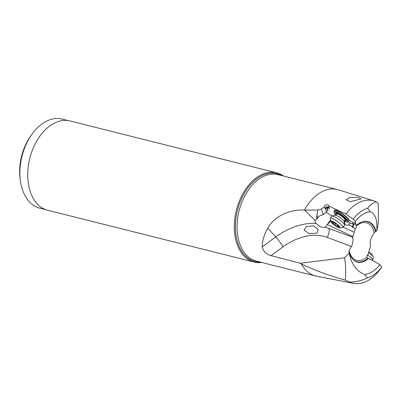 <?xml version="1.0" encoding="UTF-8"?>
<svg xmlns="http://www.w3.org/2000/svg" width="402" height="402" viewBox="0 0 402 402"><rect width="100%" height="100%" fill="white"/><g stroke="black" fill="none" stroke-linecap="round" stroke-linejoin="round"><path stroke-width="0.6" d="M300.183 263.265L301.334 263.933A44.582 28.954 104.1 0 0 315.59 275.998A44.582 28.954 104.1 0 0 316.61 276.224L353.504 283.33A42.496 27.597 -75.9 0 1 349.624 282.114L345.393 280.174C345.996 272.249 345.74 264.777 344.635 257.767L300.183 263.265L271.048 255.632C266.25 254.36 263.31 251.431 262.23 246.843C262.215 240.999 264.059 234.783 267.767 228.195L275.752 236.929L262.23 246.843M304.435 210.08L317.836 210.05L321.469 208.96L324.494 206.789C324.293 204.553 328.952 203.95 328.71 205.94L345.916 214.005A42.496 27.597 -75.9 0 1 374.177 200.95L338.298 189.794A44.582 28.954 104.1 0 0 337.293 189.513A44.582 28.954 104.1 0 0 304.832 209.372A44.582 28.954 104.1 0 0 304.435 210.08C288.862 208.924 273.179 217.542 267.767 228.195M301.334 263.933C313.424 269.842 328.112 275.259 345.393 280.174M349.624 282.114C354.815 282.053 359.916 281.028 364.926 279.033L367.448 277.893A36.195 23.507 104.1 0 0 381.9 266.908L379.83 269.792A42.496 27.597 -75.9 0 1 353.504 283.33M373.704 261.215L369.669 258.803L368.312 258.576A20.949 13.603 -75.9 0 1 352.438 258.863A20.949 13.603 -75.9 0 1 349.222 252.305L349.162 253.114L344.635 257.767M349.162 253.114C351.524 264.4 356.72 271.516 364.74 274.471L367.448 277.893M373.996 261.235L379.86 264.702A32.059 20.819 -75.9 0 1 364.74 274.471M368.704 258.737L369.187 258.828M381.9 266.908L379.86 264.702M368.312 258.576L366.709 257.26L367.121 255.441L368.021 254.536L370.609 245.853C369.86 242.808 370.292 239.758 371.905 236.698L374.207 232.612A19.386 12.593 104.1 0 0 356.564 225.919L356.152 227.733L355.252 228.637L352.67 237.326C353.418 240.366 352.986 243.416 351.373 246.481L349.067 250.567A19.386 12.593 104.1 0 0 366.709 257.26M348.841 251.662L349.222 252.305M348.971 251.959L349.067 250.567M304.771 210.11L314.786 220.306L315.354 222.628L316.218 223.396C319.464 226.834 322.479 228.13 325.258 227.291L325.329 227.246A57.144 40.512 137.6 0 1 328.901 228.371L352.67 237.326M317.836 210.05L316.917 214.969L317.766 217.819L316.615 219.417L314.786 220.306M316.615 219.417L316.917 214.969M321.469 208.96L323.198 214.753L322.711 214.884C320.706 215.07 319.057 216.05 317.766 217.819M326.097 212.14A6.377 1.261 -144.2 0 0 332.203 215.969M323.198 214.753L328.087 209.98L327.233 207.125L329.489 208.558L328.66 205.683M326.63 211.658L325.761 208.728L327.233 207.125M324.494 206.789L325.178 209.07L325.761 208.728M329.298 207.924A2.176 2.065 -16.6 0 0 325.178 209.07M334.575 210.814L334.549 210.673A8.99 1.779 35.8 0 1 334.534 210.527A8.99 1.779 35.8 0 1 337.539 210.824A8.99 1.779 35.8 0 1 345.217 215.859A8.99 1.779 35.8 0 1 349.258 220.542A2.176 0.432 35.8 0 1 349.71 220.713L355.825 223.582L355.182 221.427L353.142 219.221L345.916 214.005M355.182 221.427A32.059 20.819 -75.9 0 1 370.307 211.658L367.599 208.236L368.81 206.764C371.337 204.151 373.775 202.457 376.126 201.683L378.076 203.05C378.578 211.256 378.548 218.653 377.996 225.246L376.764 230.728L376.021 231.361A20.949 13.603 -75.9 0 0 361.684 222.015A20.949 13.603 -75.9 0 0 356.936 225.095L356.639 225.13M374.177 200.95A42.496 27.597 -75.9 0 1 376.126 201.683M367.599 208.236A36.195 23.507 104.1 0 0 353.142 219.221M370.307 211.658C375.408 213.879 377.563 220.236 376.764 230.728M355.825 223.582L356.428 225.08L352.388 223.185L353.775 224.708L352.69 225.894L352.177 227.195L355.252 228.637M349.926 197.347L358.272 197.462L361.061 198.91L350.348 201.638L346.177 199.804L349.926 197.347M374.207 232.612L376.021 231.361M317.072 233.09L318.208 229.572L313.786 225.899L306.244 226.572L304.088 230.11L309.304 233.698L317.072 233.09M45.707 209.658L39.723 208.156A45.928 29.828 -75.9 0 1 20.376 180.578L20.1 178.488A42.16 27.381 -75.9 0 1 27.683 140.795A42.16 27.381 -75.9 0 1 30.778 135.946L32.004 134.233A45.928 29.828 -75.9 0 1 62.079 119.057L68.069 120.56M20.376 180.578A45.928 29.828 -75.9 0 1 28.637 139.514A45.928 29.828 -75.9 0 1 32.004 134.233M254.195 262.084L47.607 210.241A46.034 29.894 -75.9 0 1 36.502 141.449A46.034 29.894 -75.9 0 1 70.018 120.947L276.606 172.79A46.034 29.894 104.1 0 0 243.089 193.292A46.034 29.894 104.1 0 0 254.195 262.084A46.034 29.894 104.1 0 0 261.772 262.491M283.475 176.006A46.034 29.894 104.1 0 0 276.606 172.79M325.329 227.246L327.268 224.557L330.7 221.12M347.69 221.969A13.05 2.583 -144.2 0 0 350.202 223.03L353.775 224.708M344.303 221.005A8.407 1.663 -144.2 0 0 344.971 221.331A8.407 1.663 -144.2 0 0 347.373 222.015L347.765 221.959A8.698 1.724 -144.2 0 0 348.112 221.783A8.698 1.724 -144.2 0 0 346.805 219.351A8.698 1.724 -144.2 0 0 336.846 212.125A8.698 1.724 -144.2 0 0 334.012 211.593L334.675 210.673A8.698 1.724 35.8 0 1 337.514 211.206A8.698 1.724 35.8 0 1 347.469 218.427A8.698 1.724 35.8 0 1 348.81 220.814L349.258 220.542M334.012 211.593A8.698 1.724 -144.2 0 0 333.951 211.98L334.022 212.367A8.407 1.663 -144.2 0 0 335.348 214.346A8.407 1.663 -144.2 0 0 335.946 214.964M347.373 222.015A8.407 1.663 -144.2 0 0 346.444 219.492A8.407 1.663 -144.2 0 0 336.821 212.507A8.407 1.663 -144.2 0 0 334.022 212.367M336.328 214.633A6.522 1.291 35.8 0 1 335.61 213.1A6.522 1.291 35.8 0 1 339.595 214.507A6.522 1.291 35.8 0 1 345.202 218.914A6.522 1.291 35.8 0 1 346.182 220.738A6.522 1.291 35.8 0 1 344.504 220.537M336.152 212.965A6.522 1.291 -144.2 0 0 336.76 213.859M345.102 219.884A6.522 1.291 -144.2 0 0 346.137 220.18M352.177 227.195A2.176 1.472 115.1 0 0 353.212 226.351A2.176 1.472 115.1 0 0 353.604 223.758M356.835 225.004A20.688 13.437 104.1 0 0 356.74 225.095L356.564 225.919M344.338 222.743L344.439 222.793C345.233 225.1 346.71 225.793 348.871 224.869L350.202 223.03M348.871 224.869L352.313 226.487M354.162 232.261L343.192 227.11M345.368 221.507L344.439 222.793M326.831 207.206L327.715 210.161M368.498 252.958A7.829 3.05 22.7 0 1 372.332 255.672A7.829 3.05 22.7 0 1 373.121 256.752A7.829 3.05 22.7 0 1 373.297 258.23L372.378 260.426A7.829 3.05 -157.3 0 0 371.403 257.888A7.829 3.05 -157.3 0 0 367.368 255.074M368.805 251.923A5.799 2.261 22.7 0 1 371.433 253.828A5.799 2.261 22.7 0 1 372.016 254.627L373.121 256.752M330.288 218.231L331.791 216.155A7.829 1.548 35.8 0 1 332.032 216.01A7.829 1.548 35.8 0 1 337.107 218.175A7.829 1.548 35.8 0 1 343.303 223.135A7.829 1.548 35.8 0 1 344.544 225.045A7.829 1.548 35.8 0 1 344.479 225.326L342.981 227.401A7.829 1.548 -144.2 0 0 341.806 225.21A7.829 1.548 -144.2 0 0 335.077 219.919A7.829 1.548 -144.2 0 0 330.288 218.231A7.829 1.548 -144.2 0 0 330.238 218.577L330.73 221.291A5.799 1.146 -144.2 0 0 331.645 222.653A5.799 1.146 -144.2 0 0 336.152 226.276A5.799 1.146 -144.2 0 0 339.941 227.939A5.799 1.146 -144.2 0 0 339.298 226.2A5.799 1.146 -144.2 0 0 333.856 222.01A5.799 1.146 -144.2 0 0 330.73 221.291M333.605 224.155L333.479 223.919A1.955 0.387 -144.2 0 0 333.479 223.914A1.955 0.387 -144.2 0 0 333.188 223.366A1.955 0.387 -144.2 0 0 332.132 222.462L331.549 221.834L331.987 221.969A1.955 0.387 -144.2 0 0 332.997 222.281A1.955 0.387 -144.2 0 0 332.896 221.979L333.982 222.477A1.955 0.387 -144.2 0 0 336.238 223.939L337.464 224.934A1.955 0.387 -144.2 0 0 337.464 224.939A1.955 0.387 -144.2 0 0 337.755 225.487A1.955 0.387 -144.2 0 0 338.811 226.391L339.394 227.019L338.956 226.884A1.955 0.387 -144.2 0 0 337.946 226.572A1.955 0.387 -144.2 0 0 338.047 226.879L336.961 226.376A1.955 0.387 -144.2 0 0 334.705 224.914L333.605 224.155M339.941 227.939L342.67 227.557A7.829 1.548 -144.2 0 0 342.981 227.401M315.59 275.998L256.33 261.124A44.582 28.954 -75.9 0 1 245.567 194.498A44.582 28.954 -75.9 0 1 245.592 194.462A44.582 28.954 -75.9 0 1 278.033 174.644L337.293 189.513M352.308 258.707A20.688 13.437 104.1 0 0 367.729 258.38M351.373 246.481L327.082 237.331A49.295 34.944 -42.4 0 0 283.038 246.843L271.048 255.632M316.218 223.396A57.994 41.11 -42.4 0 0 275.752 236.929A8.698 0.93 -126.3 0 1 283.038 246.843M325.258 227.291L330.504 220.03M281.742 175.573A45.26 29.396 104.1 0 0 244.049 193.804A45.26 29.396 104.1 0 0 244.029 193.839A45.26 29.396 104.1 0 0 236.793 239.285A45.26 29.396 104.1 0 0 260.039 262.054M327.082 237.331A8.698 5.774 110.6 0 0 328.901 228.371M327.268 224.557L353.041 236.657M375.498 231.517A20.688 13.437 104.1 0 0 361.498 222.09M336.72 213.98L335.333 215.236A5.573 1.1 35.8 0 1 338.946 216.778A5.573 1.1 35.8 0 1 343.358 220.311A5.573 1.1 35.8 0 1 344.238 221.673L345.001 219.964A5.115 1.01 -144.2 0 0 344.268 218.492A5.115 1.01 -144.2 0 0 339.76 214.964A5.115 1.01 -144.2 0 0 336.72 213.98L337.002 213.191M335.615 223.658L334.705 224.914M334.313 222.763L333.484 223.909L334.313 222.763M336.961 226.376L337.675 225.391M332.353 222.16L332.132 222.462M348.846 220.768L348.112 221.783M335.333 215.236L332.032 216.01M344.238 221.673L344.544 225.045M345.001 219.964L345.66 219.442M338.343 226.03L337.946 226.572M333.238 221.949L332.997 222.281"/></g></svg>
